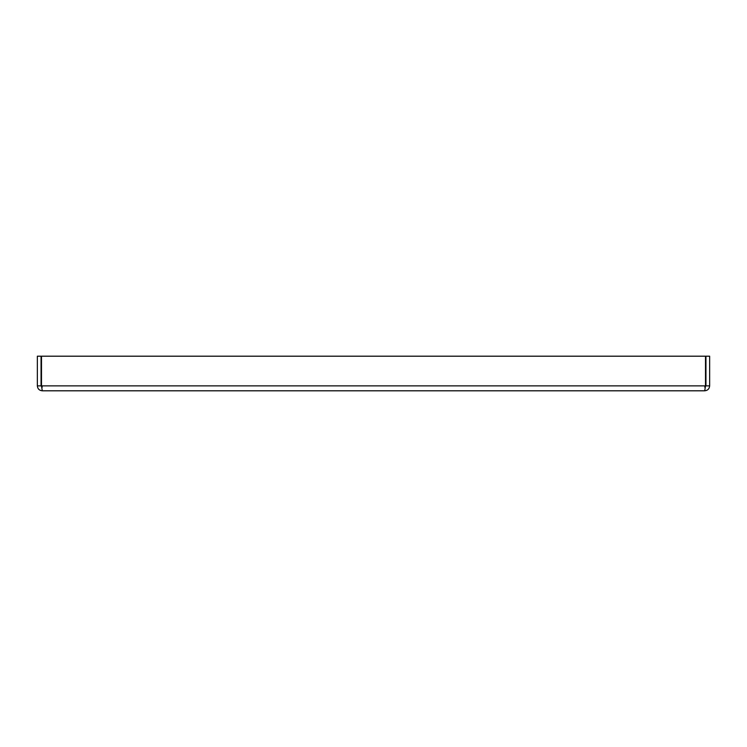 <?xml version="1.0" encoding="UTF-8"?>
<svg xmlns="http://www.w3.org/2000/svg" width="747" height="747" viewBox="0 0 747 747"><rect width="100%" height="100%" fill="white"/><g stroke="black" fill="none" stroke-linecap="round" stroke-linejoin="round"><path stroke-width="1.12" d="M41.599 386.881L41.496 385.863L705.504 385.863L704.71 390.802C707.708 390.504 709.351 388.86 709.65 385.863L709.65 356.198L705.943 356.198L705.943 385.863L704.71 387.095M709.65 385.863L705.943 385.863M42.29 387.095L41.057 385.863L41.057 356.198L37.35 356.198L37.35 385.863L41.057 385.863M704.71 390.802L42.29 390.802C39.292 390.504 37.649 388.86 37.35 385.863M705.504 385.863L705.504 356.198L41.496 356.198L41.496 385.863L42.29 390.802"/></g></svg>
